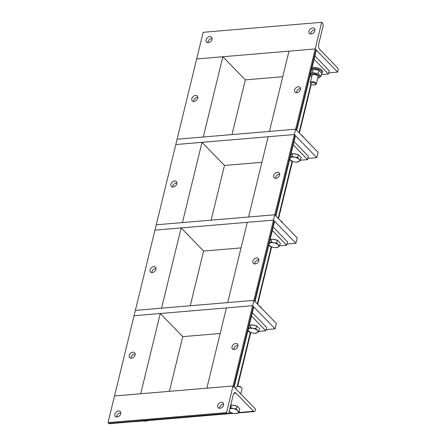 <?xml version="1.0" encoding="UTF-8"?>
<svg xmlns="http://www.w3.org/2000/svg" width="446" height="446" viewBox="0 0 446 446"><rect width="100%" height="100%" fill="white"/><g stroke="black" fill="none" stroke-linecap="round" stroke-linejoin="round"><path stroke-width="0.67" d="M223.669 404.21A3.473 2.492 -44.2 0 0 223.24 404.215A3.473 2.492 -44.2 0 0 219.471 408.285M219.906 408.28A3.473 2.492 135.8 0 1 218.144 407.7A3.473 2.492 135.8 0 1 218.897 403.496A3.473 2.492 135.8 0 1 223.128 402.866A3.473 2.492 135.8 0 1 223.134 406.105A3.473 2.492 135.8 0 1 219.906 408.28M120.855 412.89A3.473 2.492 -44.2 0 0 120.426 412.896A3.473 2.492 -44.2 0 0 116.657 416.965M117.092 416.96A3.473 2.492 135.8 0 1 115.33 416.386A3.473 2.492 135.8 0 1 116.088 412.176A3.473 2.492 135.8 0 1 120.314 411.547A3.473 2.492 135.8 0 1 120.32 414.786A3.473 2.492 135.8 0 1 117.092 416.96M228.904 412.544A2.314 1.215 -94.8 0 1 227.973 413.693A2.314 1.215 -94.8 0 1 227.293 413.386L226.546 412.611L233.041 385.968L255.502 409.105L255.179 410.437A2.314 1.215 -94.8 0 1 254.248 411.586A2.314 1.215 -94.8 0 1 253.568 411.279L235.973 393.155A3.858 2.024 85.2 0 0 234.836 392.642A3.858 2.024 85.2 0 0 233.286 394.559L228.904 412.544M169.396 391.343L182.732 336.641L160.27 313.505L134.073 315.718L108.016 422.618L108.763 423.393A2.314 1.215 85.2 0 0 109.443 423.7L227.973 413.693M135.339 421.515A2.314 1.215 85.2 0 0 135.718 421.593L143.634 420.929M160.27 313.505L140.702 393.768L114.511 395.976L233.041 385.968L233.788 386.743A2.314 1.065 13.7 0 1 234.072 387.457M108.016 422.618L226.546 412.611M235.694 388.706L236.04 387.279A3.089 1.416 13.7 0 1 236.648 386.676A3.089 1.416 13.7 0 1 241.782 387.925A3.089 1.416 13.7 0 1 242.039 388.745L240.773 393.935M241.782 387.925L241.381 387.435A2.492 1.143 -166.3 0 0 237.227 386.42L236.648 386.676M230.677 412.433L229.177 411.374A5.018 2.302 -166.3 0 0 230.766 412.483A5.018 2.302 -166.3 0 0 233.414 413.364A5.018 2.302 -166.3 0 0 235.126 413.542A5.018 2.302 -166.3 0 0 237.668 413.002L235.193 413.542M229.885 408.508L230.716 407.733L233.453 408.664A5.018 2.302 -166.3 0 0 229.835 408.731M237.69 410.654L239.19 411.714L237.668 413.002A5.018 2.302 -166.3 0 0 237.69 410.654A5.018 2.302 -166.3 0 0 233.453 408.664L236.38 408.82L237.69 410.654M230.627 405.47L231.385 404.99L237.049 406.077L239.859 408.971L239.19 411.714M237.049 406.077L236.38 408.82M231.385 404.99L230.716 407.733M232.583 405.219A4.488 2.057 13.7 0 1 236.04 405.882M143.261 420.846A5.018 2.302 -166.3 0 0 143.696 420.94A5.018 2.302 -166.3 0 0 145.407 421.119A5.018 2.302 -166.3 0 0 147.949 420.578L145.474 421.119M212.106 38.562A3.473 2.492 -44.2 0 0 211.677 38.568A3.473 2.492 -44.2 0 0 207.908 42.638M209.804 36.639A3.473 2.492 135.8 0 1 211.566 37.219A3.473 2.492 135.8 0 1 210.807 41.422A3.473 2.492 135.8 0 1 206.582 42.058A3.473 2.492 135.8 0 1 206.57 38.813A3.473 2.492 135.8 0 1 209.804 36.639M314.921 29.882A3.473 2.492 -44.2 0 0 314.491 29.888A3.473 2.492 -44.2 0 0 310.723 33.957M312.618 27.959A3.473 2.492 135.8 0 1 314.38 28.538A3.473 2.492 135.8 0 1 313.622 32.742A3.473 2.492 135.8 0 1 309.396 33.378A3.473 2.492 135.8 0 1 309.385 30.133A3.473 2.492 135.8 0 1 312.618 27.959M322.441 23.069A2.314 1.215 -94.8 0 1 323.077 26.225L318.695 44.21A3.858 2.024 85.2 0 0 319.754 49.467L337.349 67.591A2.314 1.215 -94.8 0 1 337.984 70.747L337.661 72.079L315.199 48.943L321.694 22.3L322.441 23.069M321.694 22.3L203.164 32.307L177.101 139.213L203.298 137L222.861 56.737L196.669 58.95L315.199 48.943L289.002 51.156L269.44 131.414L295.631 129.201L296.384 129.976A2.314 1.065 13.7 0 1 296.668 130.689M337.661 72.079L328.719 72.832M282.775 76.712L245.322 79.873L222.861 56.737M315.138 84.857L315.723 84.601A3.089 1.416 -166.3 0 0 316.325 83.999A3.089 1.416 -166.3 0 0 313.666 81.891A3.089 1.416 -166.3 0 0 310.332 82.532A3.089 1.416 -166.3 0 0 310.589 83.352L310.99 83.842A2.492 1.143 13.7 0 1 311.843 82.543A2.492 1.143 13.7 0 1 314.982 83.313A2.492 1.143 13.7 0 1 315.138 84.857A2.492 1.143 13.7 0 1 314.413 85.024A2.492 1.143 13.7 0 1 310.99 83.842M311.776 68.706A6.172 2.832 13.7 0 1 318.712 69.364A6.172 2.832 13.7 0 1 322.19 72.982A6.172 2.832 13.7 0 1 321.544 73.874M312.033 67.641A6.172 2.832 13.7 0 1 318.968 68.299A6.172 2.832 13.7 0 1 322.447 71.918L322.19 72.982M318.087 76.79A3.089 1.416 -166.3 0 0 316.727 75.145A3.089 1.416 -166.3 0 0 314.045 74.493A3.089 1.416 -166.3 0 0 312.088 75.329L310.332 82.532M317.736 78.228A4.477 2.052 -166.3 0 0 318.528 75.407A4.477 2.052 -166.3 0 0 312.328 73.897A4.477 2.052 -166.3 0 0 311.737 76.762M314.285 69.258L314.686 69.264A4.477 2.052 13.7 0 1 318.572 70.212L314.285 69.258L313.22 69.281L311.431 70.128M311.721 76.829L310.176 75.257M310.477 74.036L312.44 72.503L318.098 73.59L320.908 76.483L317.714 78.306M320.908 76.483L321.694 73.267L318.884 70.368L318.098 73.59M312.44 72.503L313.22 69.281M237.997 345.433A3.473 2.492 -44.2 0 0 233.888 348.683A3.473 2.492 -44.2 0 0 233.804 349.502M237.913 346.252A3.473 2.492 135.8 0 1 235.516 349.129A3.473 2.492 135.8 0 1 232.472 348.923A3.473 2.492 135.8 0 1 233.23 344.713A3.473 2.492 135.8 0 1 237.456 344.083A3.473 2.492 135.8 0 1 237.913 346.252M251.488 316.019L265.838 330.798L258.769 331.395M252.297 312.691L266.647 327.47L265.838 330.798M250.139 332.125L249.465 332.181L247.931 330.603M234.156 387.117L253.64 307.194A2.314 1.065 -166.3 0 0 253.356 306.48L252.603 305.711L226.412 307.924L206.844 388.182L233.041 385.968L253.902 300.381L254.655 301.15A2.314 1.065 13.7 0 1 254.939 301.864M135.183 354.113A3.473 2.492 -44.2 0 0 131.074 357.363A3.473 2.492 -44.2 0 0 130.99 358.183M129.201 355.434A3.473 2.492 135.8 0 1 131.598 352.557A3.473 2.492 135.8 0 1 134.642 352.764A3.473 2.492 135.8 0 1 133.884 356.973A3.473 2.492 135.8 0 1 129.658 357.603A3.473 2.492 135.8 0 1 129.201 355.434M258.864 259.84A3.473 2.492 -44.2 0 0 254.755 263.09A3.473 2.492 -44.2 0 0 254.666 263.915M258.775 260.665A3.473 2.492 135.8 0 1 256.378 263.541A3.473 2.492 135.8 0 1 253.339 263.335A3.473 2.492 135.8 0 1 254.092 259.126A3.473 2.492 135.8 0 1 258.318 258.496A3.473 2.492 135.8 0 1 258.775 260.665M272.35 230.431L286.7 245.211L279.631 245.807M273.164 227.103L287.514 241.883L286.7 245.211M271.006 246.538L270.326 246.593L268.799 245.016M255.017 301.529L274.502 221.606A2.314 1.065 -166.3 0 0 274.218 220.893L273.47 220.123L247.274 222.331L227.711 302.594L253.902 300.381L274.769 214.794L275.517 215.563A2.314 1.065 13.7 0 1 275.801 216.277M156.05 268.52A3.473 2.492 -44.2 0 0 151.941 271.77A3.473 2.492 -44.2 0 0 151.852 272.595M150.068 269.841A3.473 2.492 135.8 0 1 152.465 266.97A3.473 2.492 135.8 0 1 155.503 267.176A3.473 2.492 135.8 0 1 154.751 271.38A3.473 2.492 135.8 0 1 150.525 272.015A3.473 2.492 135.8 0 1 150.068 269.841M181.132 227.917L154.94 230.13L135.372 310.388L161.569 308.175L181.132 227.917L203.593 251.053L190.264 305.755M279.726 174.252A3.473 2.492 -44.2 0 0 275.617 177.502A3.473 2.492 -44.2 0 0 275.533 178.328M279.642 175.077A3.473 2.492 135.8 0 1 277.245 177.954A3.473 2.492 135.8 0 1 274.201 177.742A3.473 2.492 135.8 0 1 274.959 173.539A3.473 2.492 135.8 0 1 279.185 172.909A3.473 2.492 135.8 0 1 279.642 175.077M293.217 144.844L307.562 159.623L300.498 160.22M294.025 141.516L308.376 156.29L307.562 159.623M291.868 160.945L291.193 161.006L289.66 159.428M275.884 215.942L295.369 136.019A2.314 1.065 -166.3 0 0 295.085 135.305L294.332 134.53L268.141 136.744L248.573 217.001L274.769 214.794L315.199 48.943L315.946 49.712L296.384 129.976M176.911 182.932A3.473 2.492 -44.2 0 0 172.803 186.183A3.473 2.492 -44.2 0 0 172.719 187.008M170.93 184.254A3.473 2.492 135.8 0 1 173.327 181.377A3.473 2.492 135.8 0 1 176.371 181.589A3.473 2.492 135.8 0 1 175.613 185.792A3.473 2.492 135.8 0 1 171.387 186.422A3.473 2.492 135.8 0 1 170.93 184.254M201.999 142.33L175.802 144.537L156.239 224.801L182.431 222.587L201.999 142.33L224.461 165.46L211.125 220.168M300.593 88.665A3.473 2.492 -44.2 0 0 296.484 91.915A3.473 2.492 -44.2 0 0 296.395 92.735M300.504 89.49A3.473 2.492 135.8 0 1 298.106 92.361A3.473 2.492 135.8 0 1 295.068 92.155A3.473 2.492 135.8 0 1 295.821 87.951A3.473 2.492 135.8 0 1 300.047 87.316A3.473 2.492 135.8 0 1 300.504 89.49M314.079 59.257L328.429 74.03L321.36 74.633M314.893 55.923L329.243 70.702L328.429 74.03M296.746 130.349L316.231 50.426A2.314 1.065 -166.3 0 0 315.946 49.712M197.779 97.345A3.473 2.492 -44.2 0 0 193.67 100.595A3.473 2.492 -44.2 0 0 193.581 101.42M191.797 98.666A3.473 2.492 135.8 0 1 194.194 95.79A3.473 2.492 135.8 0 1 197.232 95.996A3.473 2.492 135.8 0 1 196.48 100.205A3.473 2.492 135.8 0 1 192.254 100.835A3.473 2.492 135.8 0 1 191.797 98.666M245.322 79.873L231.992 134.575M253.902 300.381L276.369 323.517L275.07 328.847L252.603 305.711L134.073 315.718L135.372 310.388L253.902 300.381M182.732 336.641L220.179 333.48M266.128 329.6L275.07 328.847M260.124 306.787A3.089 1.416 13.7 0 1 261.345 307.668A3.089 1.416 13.7 0 1 261.624 308.331M261.345 307.668L260.943 307.171A2.492 1.143 -166.3 0 0 259.7 306.352M250.239 332.17L248.74 331.11A5.018 2.302 -166.3 0 0 250.334 332.22A5.018 2.302 -166.3 0 0 252.977 333.101A5.018 2.302 -166.3 0 0 254.688 333.285A5.018 2.302 -166.3 0 0 257.236 332.744L254.755 333.285M248.322 329.009L248.762 328.763A5.018 2.302 -166.3 0 0 248.266 329.237M248.099 329.917A5.018 2.302 -166.3 0 0 248.74 331.11L248.026 330.23M250.284 327.47L253.021 328.401A5.018 2.302 -166.3 0 0 248.762 328.763L250.284 327.47L250.953 324.727L256.612 325.814L259.421 328.708L258.752 331.456L257.236 332.744A5.018 2.302 -166.3 0 0 257.253 330.391L258.752 331.456M255.943 328.557L257.253 330.391A5.018 2.302 -166.3 0 0 253.021 328.401L255.943 328.557L256.612 325.814M249.074 325.915L250.953 324.727M252.146 324.956A4.488 2.057 13.7 0 1 255.603 325.619M274.769 214.794L297.231 237.93L295.932 243.254L273.47 220.123L154.94 230.13L156.239 224.801L274.769 214.794M203.593 251.053L241.046 247.892M286.99 244.012L295.932 243.254M280.991 221.199A3.089 1.416 13.7 0 1 282.212 222.08A3.089 1.416 13.7 0 1 282.485 222.744M282.212 222.08L281.811 221.584A2.492 1.143 -166.3 0 0 280.562 220.759M271.107 246.582L269.607 245.523A5.018 2.302 -166.3 0 0 271.196 246.632A5.018 2.302 -166.3 0 0 273.844 247.513A5.018 2.302 -166.3 0 0 275.556 247.697A5.018 2.302 -166.3 0 0 278.098 247.156L275.622 247.697M269.183 243.416L269.629 243.17A5.018 2.302 -166.3 0 0 269.128 243.65M268.966 244.33A5.018 2.302 -166.3 0 0 269.607 245.523L268.888 244.637M271.146 241.883L273.883 242.814A5.018 2.302 -166.3 0 0 269.629 243.17L271.146 241.883L271.815 239.14L277.479 240.227L280.289 243.12L279.62 245.863L278.098 247.156A5.018 2.302 -166.3 0 0 278.12 244.804L279.62 245.863M276.81 242.97L278.12 244.804A5.018 2.302 -166.3 0 0 273.883 242.814L276.81 242.97L277.479 240.227M269.942 240.327L271.815 239.14M273.013 239.368A4.488 2.057 13.7 0 1 276.47 240.032M295.631 129.201L318.098 152.337L316.799 157.667L294.332 134.53L175.802 144.537L177.101 139.213L295.631 129.201M224.461 165.46L261.908 162.299M307.857 158.419L316.799 157.667M301.853 135.612A3.089 1.416 13.7 0 1 303.074 136.487A3.089 1.416 13.7 0 1 303.352 137.151M303.074 136.487L302.672 135.997A2.492 1.143 -166.3 0 0 301.429 135.171M291.968 160.995L290.469 159.936A5.018 2.302 -166.3 0 0 292.063 161.045A5.018 2.302 -166.3 0 0 294.706 161.926A5.018 2.302 -166.3 0 0 296.417 162.104A5.018 2.302 -166.3 0 0 298.965 161.564L296.484 162.104M290.051 157.828L290.491 157.583A5.018 2.302 -166.3 0 0 289.995 158.062M289.828 158.737A5.018 2.302 -166.3 0 0 290.469 159.936L289.749 159.049M292.013 156.295L294.75 157.226A5.018 2.302 -166.3 0 0 290.491 157.583L292.013 156.295L292.682 153.552L298.341 154.639L301.15 157.533L300.481 160.276L298.965 161.564A5.018 2.302 -166.3 0 0 298.982 159.216L300.481 160.276M297.672 157.382L298.982 159.216A5.018 2.302 -166.3 0 0 294.75 157.226L297.672 157.382L298.341 154.639M290.803 154.74L292.682 153.552M293.875 153.781A4.488 2.057 13.7 0 1 297.331 154.444M227.293 413.386L108.763 423.393M253.568 411.279L238.264 412.572M232.266 413.08L228.503 413.397M233.799 393.339L235.973 393.155M250.384 332.248L237.172 386.442M253.356 306.48L233.788 386.743M271.252 246.66L257.303 303.877M274.218 220.893L254.655 301.15M292.113 161.067L278.165 218.289M295.085 135.305L275.517 215.563M310.951 83.798L299.026 132.702M147.983 420.561L233.353 413.353M237.701 412.985L254.248 411.586M318.087 76.773L316.325 83.999M237.668 386.292L250.797 332.437M257.665 304.256L271.659 246.85M278.533 218.668L292.526 161.257M299.394 133.081L311.319 84.16"/></g></svg>
